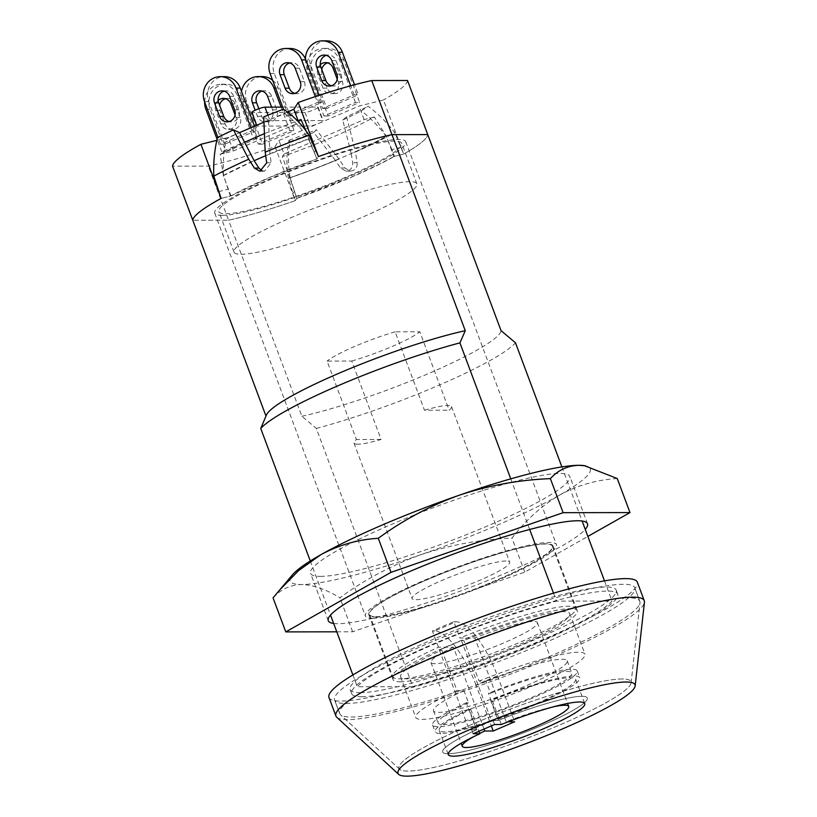 <?xml version="1.0" encoding="UTF-8"?>
<svg xmlns="http://www.w3.org/2000/svg" width="817" height="817" viewBox="0 0 817 817"><rect width="100%" height="100%" fill="white"/><g stroke="black" fill="none" stroke-linecap="round" stroke-linejoin="round"><path stroke-width="0.61" stroke-dasharray="4.08 3.06" d="M352.893 674.934L357.305 686.75L412.871 686.668L316.312 428.414L301.871 416.262L228.566 220.202A125.277 16.789 159.5 0 0 295.274 200.655L288.33 178.443C286.287 165.698 286.501 152.983 288.973 140.289L289.851 141.637C287.921 153.698 288.023 165.728 290.147 177.738A112.889 15.125 159.5 0 0 335.44 160.469L340.352 167.985L346.01 171.11L348.542 170.59C351.627 169.007 352.985 166.372 352.638 162.695L351.259 153.667A112.889 15.125 159.5 0 0 386.267 136.419C378.955 126.645 370.673 118.128 361.431 110.867L368.14 106.251C378.057 113.624 386.941 122.427 394.795 132.681A125.277 16.789 159.5 0 1 355.497 152.013L357.121 162.695L352.638 162.695M288.33 178.443A125.277 16.789 159.5 0 0 339.035 159.09L344.835 167.975L350.483 171.11L353.015 170.59C356.1 168.996 357.468 166.362 357.121 162.695M441.834 650.046L456.999 690.61L463.933 690.6L468.478 702.763L466.344 702.763L476.454 729.806A77.206 10.345 159.5 0 0 442.691 752.069A77.206 10.345 159.5 0 0 448.196 753.744A77.206 10.345 159.5 0 0 531.009 729.928A77.206 10.345 159.5 0 0 587.321 697.994A77.206 10.345 159.5 0 0 581.816 696.309A77.206 10.345 159.5 0 0 498.513 720.328L488.403 693.286L490.547 693.286L485.992 681.112L479.058 681.123L463.893 640.559L461.462 640.559L439.403 650.046L441.834 650.046A90.309 12.102 159.5 0 0 400.585 676.885A90.309 12.102 159.5 0 0 407.019 678.845A90.309 12.102 159.5 0 0 503.895 650.975A90.309 12.102 159.5 0 0 569.776 613.618A90.309 12.102 159.5 0 0 563.342 611.657A90.309 12.102 159.5 0 0 463.893 640.559M466.344 702.763A77.206 10.345 159.5 0 0 432.581 725.026A77.206 10.345 159.5 0 0 438.086 726.701A77.206 10.345 159.5 0 0 520.899 702.886A77.206 10.345 159.5 0 0 577.211 670.951A77.206 10.345 159.5 0 0 571.706 669.266A77.206 10.345 159.5 0 0 488.403 693.286M468.478 702.763A71.375 9.559 159.5 0 0 438.045 722.984A71.375 9.559 159.5 0 0 443.131 724.536A71.375 9.559 159.5 0 0 519.694 702.508A71.375 9.559 159.5 0 0 571.757 672.983A71.375 9.559 159.5 0 0 566.671 671.431A71.375 9.559 159.5 0 0 490.547 693.286M463.933 690.6A71.375 9.559 159.5 0 0 433.49 710.81A71.375 9.559 159.5 0 0 438.576 712.373A71.375 9.559 159.5 0 0 515.139 690.345A71.375 9.559 159.5 0 0 567.202 660.82A71.375 9.559 159.5 0 0 562.116 659.258A71.375 9.559 159.5 0 0 485.992 681.112M456.999 690.61A90.309 12.102 159.5 0 0 415.751 717.449A90.309 12.102 159.5 0 0 422.185 719.409A90.309 12.102 159.5 0 0 519.071 691.539A90.309 12.102 159.5 0 0 584.941 654.182A90.309 12.102 159.5 0 0 578.507 652.221A90.309 12.102 159.5 0 0 479.058 681.123M400.085 681.827A98.326 13.174 159.5 0 0 505.56 651.486A98.326 13.174 159.5 0 0 577.282 610.82A98.326 13.174 159.5 0 0 570.276 608.675A98.326 13.174 159.5 0 0 464.802 639.017A98.326 13.174 159.5 0 0 393.079 679.683A98.326 13.174 159.5 0 0 400.085 681.827M375.82 616.927A98.326 13.174 159.5 0 0 481.295 586.586A98.326 13.174 159.5 0 0 553.017 545.919A98.326 13.174 159.5 0 0 546.011 543.775A98.326 13.174 159.5 0 0 440.537 574.116A98.326 13.174 159.5 0 0 368.814 614.782A98.326 13.174 159.5 0 0 375.82 616.927M372.675 618.285A101.972 13.664 159.5 0 0 482.05 586.82A101.972 13.664 159.5 0 0 556.428 544.643A101.972 13.664 159.5 0 0 549.157 542.417A101.972 13.664 159.5 0 0 439.781 573.881A101.972 13.664 159.5 0 0 365.403 616.059A101.972 13.664 159.5 0 0 372.675 618.285M222.02 215.351A101.972 13.664 159.5 0 0 331.396 183.886A101.972 13.664 159.5 0 0 405.773 141.709A101.972 13.664 159.5 0 0 398.512 139.482A101.972 13.664 159.5 0 0 289.126 170.947A101.972 13.664 159.5 0 0 214.759 213.125A101.972 13.664 159.5 0 0 222.02 215.351M623.34 584.288A160.234 21.467 159.5 0 0 451.464 633.737A160.234 21.467 159.5 0 0 334.592 700.016A160.234 21.467 159.5 0 0 346.01 703.508A160.234 21.467 159.5 0 0 517.886 654.06A160.234 21.467 159.5 0 0 634.758 587.78A160.234 21.467 159.5 0 0 623.34 584.288A160.234 21.467 159.5 0 0 451.464 633.737A160.234 21.467 159.5 0 0 334.592 700.016A160.234 21.467 159.5 0 0 346.01 703.508A160.234 21.467 159.5 0 0 517.886 654.06A160.234 21.467 159.5 0 0 634.758 587.78A160.234 21.467 159.5 0 0 623.34 584.288M628.396 597.809A160.234 21.467 159.5 0 0 456.519 647.258A160.234 21.467 159.5 0 0 339.647 713.537A160.234 21.467 159.5 0 0 340.495 714.763A160.234 21.467 159.5 0 0 351.065 717.03A160.234 21.467 159.5 0 0 517.968 669.562A160.234 21.467 159.5 0 0 639.987 602.793A160.234 21.467 159.5 0 0 639.813 601.302A160.234 21.467 159.5 0 0 628.396 597.809A160.234 21.467 159.5 0 0 456.519 647.258A160.234 21.467 159.5 0 0 339.647 713.537A160.234 21.467 159.5 0 0 340.495 714.763A160.234 21.467 159.5 0 0 351.065 717.03A160.234 21.467 159.5 0 0 517.968 669.562A160.234 21.467 159.5 0 0 639.987 602.793A160.234 21.467 159.5 0 0 639.813 601.302A160.234 21.467 159.5 0 0 628.396 597.809M622.156 678.968A123.816 16.585 159.5 0 0 485.533 718.715A123.816 16.585 159.5 0 0 399.687 769.338A123.816 16.585 159.5 0 0 407.857 771.085A123.816 16.585 159.5 0 0 536.83 734.412A123.816 16.585 159.5 0 0 631.112 682.818A123.816 16.585 159.5 0 0 622.156 678.968A123.816 16.585 159.5 0 0 485.533 718.715A123.816 16.585 159.5 0 0 399.687 769.338A123.816 16.585 159.5 0 0 407.857 771.085A123.816 16.585 159.5 0 0 536.83 734.412A123.816 16.585 159.5 0 0 631.112 682.818A123.816 16.585 159.5 0 0 622.156 678.968M401.157 147.295L391.925 149.603L394.448 156.364L403.68 154.056L394.795 132.681M290.147 177.738L296.755 198.357L295.274 200.655L296.847 198.225L350.799 177.35L380.068 163.839L393.896 156.507L403.68 154.056A125.277 16.789 159.5 0 0 427.751 134.58A125.277 16.789 -20.5 0 1 403.68 154.056L383.459 99.97L359.031 106.077L318.998 123.285A7.282 0.98 -20.5 0 1 310.062 126.002L257.416 126.084A7.282 0.98 -20.5 0 1 256.895 125.92A7.282 0.98 -20.5 0 1 261.083 123.377A7.282 0.98 -20.5 0 1 270.018 120.661L322.674 120.579A7.282 0.98 -20.5 0 1 323.185 120.742A7.282 0.98 -20.5 0 1 318.998 123.285L278.975 140.493L275.053 146.57A125.277 16.789 -20.5 0 1 208.345 166.117L172.561 166.168M301.871 416.262A125.277 16.789 159.5 0 0 428.843 373.41A125.277 16.789 159.5 0 0 501.046 330.64M391.925 149.603L386.267 136.419M296.755 198.357A112.889 15.125 159.5 0 0 394.448 156.364M288.973 140.289A115.953 15.533 159.5 0 0 316.342 129.77L313.759 132.477L335.44 160.469M339.035 159.09L316.342 129.77M289.851 141.637A103.994 13.93 159.5 0 0 313.759 132.477M265.964 415.986L263.84 420.53M266.505 414.822A125.277 16.789 159.5 0 0 266.087 416.313M301.013 119.517L298.889 122.816L233.386 150.971L220.151 154.28L223.358 175.665L230.945 195.947L221.141 198.388L230.394 196.08A112.889 15.125 -20.5 0 1 316.976 158.866L318.456 156.558L316.884 158.998L305.772 130.536M262.196 170.824L264.432 171.243L271.193 162.828L269.916 153.79A112.889 15.125 -20.5 0 1 308.366 138.951L316.976 158.866M230.394 196.08L223.49 175.43A112.889 15.125 -20.5 0 1 254.097 160.592M223.49 175.43C222.806 163.257 223.735 151.104 226.268 138.972A103.994 13.93 -20.5 0 1 239.565 132.589L228.331 137.45L216.781 140.34M226.268 138.972L217.414 137.603M351.259 153.667L342.742 120.017L346.602 116.76A115.953 15.533 159.5 0 0 368.14 106.251M346.602 116.76L355.497 152.013M342.742 120.017A103.994 13.93 159.5 0 0 361.431 110.867M269.916 153.79L268.548 120.13A103.994 13.93 -20.5 0 1 284.98 113.737C294.386 120.732 302.178 129.137 308.366 138.951M268.548 120.13L263.738 116.892M283.53 109.182L284.98 113.737M275.053 146.57L295.274 200.655A125.277 16.789 -20.5 0 1 228.566 220.202L192.781 220.253L228.566 220.202L208.345 166.117M310.286 560.983L330.517 615.089M553.497 593.142L556.479 601.128A138.39 18.546 159.5 0 0 357.305 686.75M529.692 529.467L510.768 478.854M316.312 428.414A138.39 18.546 159.5 0 0 515.486 342.793M412.871 686.668A138.39 18.546 159.5 0 0 612.045 601.046L556.479 601.128M561.892 466.905L582.123 521.021M604.498 580.867L612.045 601.046M461.462 640.559L491.293 720.339L469.234 729.826L476.454 729.806M491.293 720.339L498.513 720.328M439.403 650.046L469.234 729.826M476.75 729.673L469.162 709.391L470.766 709.391A72.836 9.763 159.5 0 0 439.199 730.255A72.836 9.763 159.5 0 0 444.397 731.838A72.836 9.763 159.5 0 0 522.523 709.36A72.836 9.763 159.5 0 0 575.648 679.233A72.836 9.763 159.5 0 0 570.46 677.65A72.836 9.763 159.5 0 0 492.202 700.179L490.598 700.179L498.176 720.461L493.08 720.471L471.654 729.683L476.75 729.673A77.206 10.345 159.5 0 0 442.691 752.069A77.206 10.345 159.5 0 0 448.196 753.744A77.206 10.345 159.5 0 0 531.009 729.928A77.206 10.345 159.5 0 0 587.321 697.994A77.206 10.345 159.5 0 0 581.816 696.309A77.206 10.345 159.5 0 0 498.176 720.461M501.301 724.516L492.202 700.179M469.162 709.391A77.206 10.345 159.5 0 0 435.114 731.787A77.206 10.345 159.5 0 0 440.608 733.462A77.206 10.345 159.5 0 0 523.431 709.646A77.206 10.345 159.5 0 0 579.743 677.712A77.206 10.345 159.5 0 0 574.239 676.027A77.206 10.345 159.5 0 0 490.598 700.179M361.768 696.738A142.025 19.026 159.5 0 0 514.107 652.906A142.025 19.026 159.5 0 0 617.703 594.163A142.025 19.026 159.5 0 0 607.582 591.059A142.025 19.026 159.5 0 0 455.243 634.891A142.025 19.026 159.5 0 0 351.647 693.633A142.025 19.026 159.5 0 0 361.768 696.738M360.246 692.683A142.025 19.026 159.5 0 0 512.596 648.851A142.025 19.026 159.5 0 0 616.192 590.109A142.025 19.026 159.5 0 0 606.071 587.004A142.025 19.026 159.5 0 0 453.721 630.836A142.025 19.026 159.5 0 0 350.125 689.579A142.025 19.026 159.5 0 0 360.246 692.683M328.975 697.493A164.605 22.059 159.5 0 0 340.709 701.078A164.605 22.059 159.5 0 0 517.273 650.281A164.605 22.059 159.5 0 0 637.342 582.194M336.788 717.285A164.605 22.059 159.5 0 0 347.644 719.614A164.605 22.059 159.5 0 0 519.091 670.849A164.605 22.059 159.5 0 0 644.439 602.262M470.766 709.391L478.946 731.256M471.654 729.683L473.166 733.737M493.08 720.471L494.602 724.526M545.378 544.04A97.601 13.072 159.5 0 0 440.69 574.157A97.601 13.072 159.5 0 0 369.498 614.527A97.601 13.072 159.5 0 0 376.453 616.661A97.601 13.072 159.5 0 0 481.142 586.535A97.601 13.072 159.5 0 0 552.333 546.175A97.601 13.072 159.5 0 0 545.378 544.04M484.032 729.07L453.415 647.187L438.463 647.207A97.601 13.072 159.5 0 0 392.752 676.731A97.601 13.072 159.5 0 0 399.707 678.856A97.601 13.072 159.5 0 0 504.395 648.739A97.601 13.072 159.5 0 0 575.587 608.369A97.601 13.072 159.5 0 0 568.632 606.234A97.601 13.072 159.5 0 0 459.9 637.995L474.84 637.975L506.193 721.799A56.812 7.608 159.5 0 1 553.783 706.715M438.463 647.207L432.397 630.979A97.601 13.072 -20.5 0 1 453.833 621.768L459.9 637.995M453.415 647.187A56.812 7.608 159.5 0 0 430.957 662.444A56.812 7.608 159.5 0 0 435.001 663.68A56.812 7.608 159.5 0 0 495.95 646.155A56.812 7.608 159.5 0 0 537.382 622.656A56.812 7.608 159.5 0 0 533.338 621.41A56.812 7.608 159.5 0 0 474.84 637.975M479.763 733.452A56.812 7.608 159.5 0 0 473.727 736.648M357.713 444.223A52.074 6.975 -20.5 0 1 353.996 443.09A52.074 6.975 -20.5 0 1 356.406 439.505L327.086 361.083L351.759 361.043L381.079 439.464A52.074 6.975 -20.5 0 1 357.713 444.223M505.978 560.973A52.074 6.975 159.5 0 0 450.126 577.047A52.074 6.975 159.5 0 0 412.136 598.585A52.074 6.975 159.5 0 0 415.853 599.719A52.074 6.975 159.5 0 0 471.705 583.655A52.074 6.975 159.5 0 0 509.696 562.116A52.074 6.975 159.5 0 0 505.978 560.973M424.483 410.246A52.074 6.975 -20.5 0 1 447.849 405.477A52.074 6.975 -20.5 0 1 451.556 406.621A52.074 6.975 -20.5 0 1 449.156 410.205L419.826 331.784L395.152 331.814L424.483 410.246L449.156 410.205M395.152 331.814A52.074 6.975 159.5 0 0 327.086 361.083M351.759 361.043A52.074 6.975 159.5 0 0 419.826 331.784M508.215 721.799L506.193 721.799M476.025 685.034A58.262 19.557 66.7 0 0 434.746 630.979L456.172 621.768A58.262 19.557 -113.3 0 1 497.461 675.822L476.025 685.034L491.323 725.935M432.397 630.979L434.746 630.979M456.172 621.768L453.833 621.768M497.461 675.822L514.649 721.789M381.079 439.464L356.406 439.505M224.144 91.147A8.742 8.15 89.9 0 1 226.248 90.85A8.742 8.15 89.9 0 1 233.825 96.335L238.881 109.856A8.742 8.15 89.9 0 1 234.356 121.222A8.742 8.15 89.9 0 1 231.334 121.845A8.742 8.15 89.9 0 1 229.23 121.549M262.053 91.085A8.742 8.15 89.9 0 1 264.157 90.789A8.742 8.15 89.9 0 1 271.734 96.273L276.789 109.795A8.742 8.15 89.9 0 1 269.242 121.794A8.742 8.15 89.9 0 1 261.665 116.3L258.836 108.743M281.089 107.119L289.872 130.618L258.356 144.17L242.435 101.574A18.209 16.973 89.9 0 1 241.505 91.433M258.356 144.17L262.574 144.16L246.642 101.574A18.209 16.973 89.9 0 1 256.078 77.891A18.209 16.973 89.9 0 1 262.369 76.584M225.451 98.704A8.742 8.15 89.9 0 1 227.555 98.408A8.742 8.15 89.9 0 1 235.133 103.892L240.188 117.413A8.742 8.15 89.9 0 1 232.641 129.403A8.742 8.15 89.9 0 1 225.063 123.918L220.008 110.397A8.742 8.15 89.9 0 1 219.61 105.27M204.618 101.88A18.209 16.973 89.9 0 1 215.269 85.519A18.209 16.973 89.9 0 1 221.56 84.212A18.209 16.973 89.9 0 1 237.349 95.64L253.27 138.236L221.754 151.778L225.962 151.778L210.04 109.182A18.209 16.973 89.9 0 1 219.477 85.509A18.209 16.973 89.9 0 1 225.768 84.202A18.209 16.973 89.9 0 1 241.556 95.64L257.478 138.226L225.962 151.778M294.774 93.373A8.742 8.15 -90.1 0 0 296.888 93.669A8.742 8.15 -90.1 0 0 299.9 93.036A8.742 8.15 -90.1 0 0 304.435 81.68L299.379 68.158A8.742 8.15 -90.1 0 0 291.802 62.664A8.742 8.15 -90.1 0 0 289.698 62.97M321.765 69.476A8.742 8.15 -90.1 0 0 322.164 74.602L327.219 88.124A8.742 8.15 -90.1 0 0 334.796 93.608A8.742 8.15 -90.1 0 0 342.343 81.618L337.288 68.097A8.742 8.15 -90.1 0 0 329.711 62.613A8.742 8.15 -90.1 0 0 327.607 62.909M355.426 102.442L339.504 59.845A18.209 16.973 -90.1 0 0 323.716 48.417A18.209 16.973 -90.1 0 0 317.425 49.725A18.209 16.973 -90.1 0 0 307.989 73.397L323.91 115.994L355.426 102.442L359.633 102.431L343.712 59.845A18.209 16.973 -90.1 0 0 327.923 48.407A18.209 16.973 -90.1 0 0 321.632 49.714A18.209 16.973 -90.1 0 0 312.196 73.387L328.117 115.983L359.633 102.431M331.375 85.754A8.742 8.15 -90.1 0 0 333.489 86.051A8.742 8.15 -90.1 0 0 341.036 74.061L335.981 60.54A8.742 8.15 -90.1 0 0 328.403 55.056A8.742 8.15 -90.1 0 0 326.3 55.352M305.456 59.038A18.209 16.973 -90.1 0 0 306.681 65.84L322.603 108.426L354.118 94.884L358.326 94.874L354.547 84.743M326.616 40.85A18.209 16.973 -90.1 0 0 320.325 42.157A18.209 16.973 -90.1 0 0 310.889 65.83L326.82 108.426L358.326 94.874M282.662 107.109L317.619 107.058A7.282 0.98 -20.5 0 1 318.13 107.221A7.282 0.98 -20.5 0 1 313.942 109.764A7.282 0.98 -20.5 0 1 305.007 112.48L252.361 112.562A7.282 0.98 -20.5 0 1 251.84 112.399M290.158 218.037A97.601 13.072 -20.5 0 1 416.844 183.805A97.601 13.072 -20.5 0 1 360.705 217.925A97.601 13.072 -20.5 0 1 234.009 252.157A97.601 13.072 -20.5 0 1 290.158 218.037M274.992 177.473A97.601 13.072 -20.5 0 1 401.678 143.241A97.601 13.072 -20.5 0 1 345.54 177.36A97.601 13.072 -20.5 0 1 218.844 211.593A97.601 13.072 -20.5 0 1 274.992 177.473M289.872 130.618L294.079 130.618L262.574 144.16M253.27 138.236L257.478 138.226M254.506 126.206L256.181 130.669L251.963 130.679L220.447 144.221L217.884 137.368M256.181 130.669L224.665 144.221L220.447 144.221M290.015 48.469A18.209 16.973 -90.1 0 0 274.287 73.448L290.209 116.045L321.724 102.493L317.517 102.503L315.311 96.6M290.209 116.045L286.001 116.045L317.517 102.503M287.472 112.031L263.942 122.141M407.52 80.495A125.277 16.789 -20.5 0 1 383.459 99.97M322.603 108.426L326.82 108.426M323.91 115.994L328.117 115.983M230.935 195.947L269.722 177.473L316.884 158.998M220.151 154.28L244.559 142.27M264.402 133.641L297.429 120.814M233.386 150.971L228.331 137.45M298.889 122.816L298.062 120.589M223.358 175.665L254.158 160.683M265.699 155.679L309.306 138.716M296.837 198.225L282.376 156.578C319.886 143.383 350.544 130.199 374.37 117.025L386.329 136.225L393.906 156.496M374.37 117.025L364.086 119.599L284.03 154.015L278.975 140.493M284.03 154.015L282.376 156.578M364.086 119.599L359.031 106.077M289.259 177.943C328.822 164.023 361.185 150.114 386.329 136.225M354.118 94.884L350.718 85.785M320.305 64.625A8.742 8.15 -90.1 0 0 317.946 74.602L323.001 88.124A8.742 8.15 -90.1 0 0 330.579 93.618A8.742 8.15 -90.1 0 0 338.126 81.629L337.217 79.198M283.448 109.212L286.001 116.045M321.724 102.493L319.059 95.354M221.754 151.778L217.046 139.176M235.071 114.993L235.98 117.423A8.742 8.15 89.9 0 1 228.423 129.413A8.742 8.15 89.9 0 1 220.845 123.918L215.79 110.397A8.742 8.15 89.9 0 1 218.149 100.42M272.623 80.26A18.209 16.973 89.9 0 1 278.158 88.022L294.079 130.618M271.581 107.129L272.582 109.805A8.742 8.15 89.9 0 1 265.025 121.794A8.742 8.15 89.9 0 1 257.447 116.31L255.18 110.234M224.665 144.221L208.733 101.625A18.209 16.973 89.9 0 1 224.471 76.645M250.87 127.758L251.963 130.679M320.427 576.394A138.39 18.546 159.5 0 0 468.866 533.685A138.39 18.546 159.5 0 0 569.806 476.444A138.39 18.546 159.5 0 0 559.941 473.431A138.39 18.546 159.5 0 0 411.502 516.14A138.39 18.546 159.5 0 0 310.562 573.371A138.39 18.546 159.5 0 0 320.427 576.394M333.642 623.453A138.39 18.546 159.5 0 0 338.126 623.718A138.39 18.546 159.5 0 0 470.99 587.106A138.39 18.546 159.5 0 0 585.248 529.385M584.339 465.649A160.234 21.467 -20.5 0 1 559.676 495.031A160.234 21.467 -20.5 0 1 421.01 554.641A160.234 21.467 -20.5 0 1 301.524 584.523A160.234 21.467 -20.5 0 1 292.517 574.76M617.264 478.537C596.9 479.753 577.701 485.247 559.676 495.031C541.875 505.539 525.985 519.898 512.024 538.097C480.753 539.322 450.412 544.837 421.01 554.641C391.803 565.17 364.77 579.539 339.923 597.758C325.769 589.251 312.972 584.839 301.524 584.523C290.198 584.931 280.711 589.374 273.052 597.86M336.767 631.817L352.648 631.796L524.759 572.135L587.872 536.412M524.759 572.135L512.024 538.097M352.648 631.796L339.923 597.758M218.619 191.627L227.872 189.319M314.443 152.105L315.934 149.797M266.71 162.828L271.193 162.828M292.741 193.895L294.222 191.597M344.835 167.975L340.352 167.985M238.881 109.856L234.673 109.866M267.527 96.283L271.734 96.273M242.435 101.574L246.642 101.574M230.925 103.902L235.133 103.892M205.833 109.192L210.04 109.182M304.435 81.68L300.227 81.68M333.07 68.107L337.288 68.097M307.989 73.397L312.196 73.387M331.773 60.55L335.981 60.54M306.681 65.84L310.889 65.83M305.007 112.48L310.062 126.002M317.619 107.058L322.674 120.579M252.361 112.562L257.416 126.084M267.976 115.187L270.018 120.661M336.829 74.071L341.036 74.061M339.504 59.845L343.712 59.845M317.946 74.602L322.164 74.602M323.001 88.124L327.219 88.124M338.126 81.629L342.343 81.618M274.287 73.448L270.08 73.459M299.379 68.158L295.172 68.158M237.349 95.64L241.556 95.64M215.79 110.397L220.008 110.397M220.845 123.918L225.063 123.918M235.98 117.423L240.188 117.413M275.523 88.022L278.158 88.022M257.447 116.31L261.665 116.3M272.582 109.805L276.789 109.795M208.733 101.625L204.526 101.635M233.825 96.335L229.618 96.345M577.211 670.951L579.743 677.712M567.202 660.82L571.757 672.983M569.776 613.618L584.941 654.182M553.017 545.919L577.282 610.82M405.773 141.709L556.428 544.643M334.592 700.016L339.647 713.537L334.592 700.016M399.687 769.338L340.495 714.763L399.687 769.338M631.112 682.818L639.987 602.793L631.112 682.818M634.758 587.78L639.813 601.302L634.758 587.78M214.759 213.125L365.403 616.059M368.814 614.782L393.079 679.683M400.585 676.885L415.751 717.449M433.49 710.81L438.045 722.984M432.581 725.026L435.114 731.787M259.949 171.243L264.432 171.243M350.483 171.11L346.01 171.11M575.648 679.233L584.747 703.58M616.192 590.109L617.703 594.163M350.125 689.579L351.647 693.633M439.199 730.255L448.298 754.591M369.498 614.527L392.752 676.731M430.957 662.444L461.176 743.256M537.382 622.656L567.601 703.468M353.996 443.09L412.136 598.585M451.556 406.621L509.696 562.116M552.333 546.175L575.587 608.369M259.949 90.799L264.157 90.789M223.347 98.408L227.555 98.408M325.503 62.613L329.711 62.613M324.196 55.056L328.403 55.056M416.844 183.805L401.678 143.241M234.009 252.157L218.844 211.593M318.13 107.221L323.185 120.742M256.661 125.277L256.895 125.92M329.271 86.061L333.489 86.051M323.716 48.417L327.923 48.407M330.579 93.618L334.796 93.608M291.802 62.664L287.594 62.674M296.888 93.669L292.67 93.669M221.56 84.212L225.768 84.202M228.423 129.413L232.641 129.403M265.025 121.794L269.242 121.794M226.248 90.85L222.04 90.85M231.334 121.845L227.116 121.856M587.505 523.768L569.806 476.444M328.26 620.695L310.562 573.371"/><path stroke-width="1.23" d="M510.768 478.854L459.93 342.874L465.261 330.691L391.956 134.631L427.751 134.58L501.046 330.64L515.486 342.793L561.892 466.905M265.964 415.986L172.561 166.168A125.277 16.789 -20.5 0 1 200.921 144.303L221.141 198.388A125.277 16.789 159.5 0 0 192.781 220.253A125.277 16.789 -20.5 0 1 221.141 198.388L213.829 176.145A125.277 16.789 -20.5 0 1 248.736 159.223L254.424 168.108L259.949 171.243L266.71 162.828L265.198 152.146A125.277 16.789 -20.5 0 1 309.04 135.214L318.456 156.558A125.277 16.789 -20.5 0 1 391.956 134.631A125.277 16.789 159.5 0 0 318.456 156.558L298.236 102.472A125.277 16.789 -20.5 0 1 371.735 80.546L407.52 80.495L427.751 134.58L391.956 134.631L371.735 80.546M465.261 330.691A125.277 16.789 159.5 0 0 342.384 371.796A125.277 16.789 159.5 0 0 266.505 414.822L260.746 428.496L310.286 560.983M213.829 176.145C213.227 163.206 214.422 150.359 217.414 137.603A115.953 15.533 -20.5 0 1 233.488 129.893L239.565 132.589L254.097 160.592L258.907 168.108L262.196 170.824M248.736 159.223L233.488 129.893M265.198 152.146L263.738 116.892A115.953 15.533 -20.5 0 1 283.53 109.182C293.793 116.239 302.3 124.919 309.04 135.214M459.93 342.874A138.39 18.546 159.5 0 0 260.746 428.496M330.517 615.089L352.893 674.934M553.497 593.142L529.692 529.467M582.123 521.021L604.498 580.867M453.496 756.174A72.836 9.763 159.5 0 0 531.622 733.707A72.836 9.763 159.5 0 0 584.747 703.58A72.836 9.763 159.5 0 0 579.559 701.987A72.836 9.763 159.5 0 0 501.301 724.516L494.602 724.526L473.166 733.737L479.865 733.727A72.836 9.763 159.5 0 0 448.298 754.591A72.836 9.763 159.5 0 0 453.496 756.174M635.156 685.953L644.439 602.262A164.605 22.059 159.5 0 0 644.266 600.73L637.342 582.194A164.605 22.059 159.5 0 0 625.608 578.61A164.605 22.059 159.5 0 0 449.044 629.407A164.605 22.059 159.5 0 0 328.975 697.493L335.91 716.019A164.605 22.059 159.5 0 0 336.788 717.285L398.686 774.363A126.523 16.953 159.5 0 0 407.04 776.15A126.523 16.953 159.5 0 0 538.822 738.67A126.523 16.953 159.5 0 0 635.156 685.953A126.523 16.953 159.5 0 0 626.016 682.021A126.523 16.953 159.5 0 0 486.401 722.637A126.523 16.953 159.5 0 0 398.686 774.363M644.266 600.73A164.605 22.059 159.5 0 0 632.542 597.145A164.605 22.059 159.5 0 0 455.968 647.942A164.605 22.059 159.5 0 0 335.91 716.019M478.946 731.256L479.865 733.727M484.032 729.07L484.757 731.011A56.812 7.608 159.5 0 0 479.763 733.452M473.727 736.648A56.812 7.608 159.5 0 0 462.299 746.278A56.812 7.608 159.5 0 0 466.354 747.514A56.812 7.608 159.5 0 0 527.292 729.979A56.812 7.608 159.5 0 0 568.724 706.48A56.812 7.608 159.5 0 0 564.68 705.245A56.812 7.608 159.5 0 0 553.783 706.715M484.757 731.011L493.213 731.001L514.649 721.789L508.215 721.799M491.323 725.935L493.213 731.001M234.673 109.866A8.742 8.15 89.9 0 1 230.139 121.222A8.742 8.15 89.9 0 1 227.116 121.856A8.742 8.15 89.9 0 1 219.548 116.361L214.493 102.84A8.742 8.15 89.9 0 1 222.04 90.85A8.742 8.15 89.9 0 1 229.618 96.345L234.673 109.866M258.836 108.743L256.609 102.779A8.742 8.15 89.9 0 1 261.134 91.412A8.742 8.15 89.9 0 1 262.053 91.085M255.18 110.234L252.392 102.789A8.742 8.15 89.9 0 1 256.926 91.422A8.742 8.15 89.9 0 1 259.949 90.799A8.742 8.15 89.9 0 1 267.527 96.283L271.581 107.129M241.505 91.433A18.209 16.973 89.9 0 1 251.871 77.901A18.209 16.973 89.9 0 1 258.162 76.594A18.209 16.973 89.9 0 1 273.95 88.032L281.089 107.119M219.61 105.27A8.742 8.15 89.9 0 1 224.532 99.031A8.742 8.15 89.9 0 1 225.451 98.704M218.149 100.42A8.742 8.15 89.9 0 1 220.324 99.041A8.742 8.15 89.9 0 1 223.347 98.408A8.742 8.15 89.9 0 1 230.925 103.902L235.071 114.993M217.046 139.176L205.833 109.192A18.209 16.973 89.9 0 1 204.618 101.88M295.693 93.046A8.742 8.15 -90.1 0 0 300.227 81.68L295.172 68.158A8.742 8.15 -90.1 0 0 287.594 62.674A8.742 8.15 -90.1 0 0 280.037 74.664L285.092 88.185A8.742 8.15 -90.1 0 0 292.67 93.669A8.742 8.15 -90.1 0 0 295.693 93.046M327.607 62.909A8.742 8.15 -90.1 0 0 326.688 63.236A8.742 8.15 -90.1 0 0 321.765 69.476M337.217 79.198L333.07 68.107A8.742 8.15 -90.1 0 0 325.503 62.613A8.742 8.15 -90.1 0 0 322.48 63.246A8.742 8.15 -90.1 0 0 320.305 64.625M326.3 55.352A8.742 8.15 -90.1 0 0 325.38 55.679A8.742 8.15 -90.1 0 0 320.856 67.045L325.912 80.566A8.742 8.15 -90.1 0 0 331.375 85.754M331.773 60.55A8.742 8.15 -90.1 0 0 324.196 55.056A8.742 8.15 -90.1 0 0 321.173 55.689A8.742 8.15 -90.1 0 0 316.639 67.045L321.694 80.566A8.742 8.15 -90.1 0 0 329.271 86.061A8.742 8.15 -90.1 0 0 336.829 74.071L331.773 60.55M350.718 85.785L338.197 52.288A18.209 16.973 -90.1 0 0 322.409 40.86A18.209 16.973 -90.1 0 0 316.118 42.167A18.209 16.973 -90.1 0 0 305.456 59.038M200.921 144.303L216.781 140.34M263.942 122.141L239.585 132.62M298.062 120.589L293.834 109.294L287.472 112.031M293.834 109.294L298.236 102.472M244.559 142.27L264.402 133.641M297.429 120.814L301.013 119.517L305.772 130.536M254.158 160.683L265.699 155.679M256.661 125.277L251.84 112.399A7.282 0.98 -20.5 0 1 257.151 109.386A7.282 0.98 -20.5 0 1 264.963 107.139L282.662 107.109M354.547 84.743L342.405 52.288A18.209 16.973 -90.1 0 0 326.616 40.85L322.409 40.86M315.311 96.6L301.596 59.907A18.209 16.973 -90.1 0 0 285.807 48.469A18.209 16.973 -90.1 0 0 270.08 73.459L283.448 109.212M319.059 95.354L305.803 59.896A18.209 16.973 -90.1 0 0 290.015 48.469L285.807 48.469M289.698 62.97A8.742 8.15 -90.1 0 0 284.255 74.653L289.31 88.175A8.742 8.15 -90.1 0 0 294.774 93.373M258.162 76.594L262.369 76.584A18.209 16.973 89.9 0 1 272.623 80.26M217.884 137.368L204.526 101.635A18.209 16.973 89.9 0 1 220.253 76.655L224.471 76.645A18.209 16.973 89.9 0 1 240.249 88.083L254.506 126.206M229.23 121.549A8.742 8.15 89.9 0 1 223.756 116.361L218.701 102.84A8.742 8.15 89.9 0 1 224.144 91.147M220.253 76.655A18.209 16.973 89.9 0 1 236.042 88.083L250.87 127.758M585.248 529.385A138.39 18.546 159.5 0 0 587.505 523.768A138.39 18.546 159.5 0 0 577.639 520.756A138.39 18.546 159.5 0 0 429.201 563.464A138.39 18.546 159.5 0 0 328.26 620.695A138.39 18.546 159.5 0 0 333.642 623.453M563.117 512.678L391.006 572.339L285.776 631.898L273.052 597.86L292.517 574.76A160.234 21.467 -20.5 0 1 320.703 554.794A160.234 21.467 -20.5 0 1 459.368 495.184A160.234 21.467 -20.5 0 1 578.855 465.302A160.234 21.467 -20.5 0 1 584.339 465.649L617.264 478.537L629.989 512.576L563.117 512.678L550.382 478.639C558.042 470.153 567.529 465.71 578.855 465.302L585.401 465.813M587.872 536.412L629.989 512.576M391.006 572.339L378.281 538.301C403.2 520.051 430.222 505.682 459.368 495.184C488.842 485.369 519.183 479.855 550.382 478.639M278.771 590.895L298.624 570.572L320.703 554.794C338.769 545 357.969 539.496 378.281 538.301M285.776 631.898L336.767 631.817M254.424 168.108L258.907 168.108M264.963 107.139L267.976 115.187M338.197 52.288L342.405 52.288M316.639 67.045L320.856 67.045M321.694 80.566L325.912 80.566M305.803 59.896L301.596 59.907M284.255 74.653L280.037 74.664M289.31 88.175L285.092 88.185M273.95 88.032L275.523 88.022M252.392 102.789L256.609 102.779M240.249 88.083L236.042 88.083M218.701 102.84L214.493 102.84M223.756 116.361L219.548 116.361M461.176 743.256L462.299 746.278M567.601 703.468L568.724 706.48"/></g></svg>
